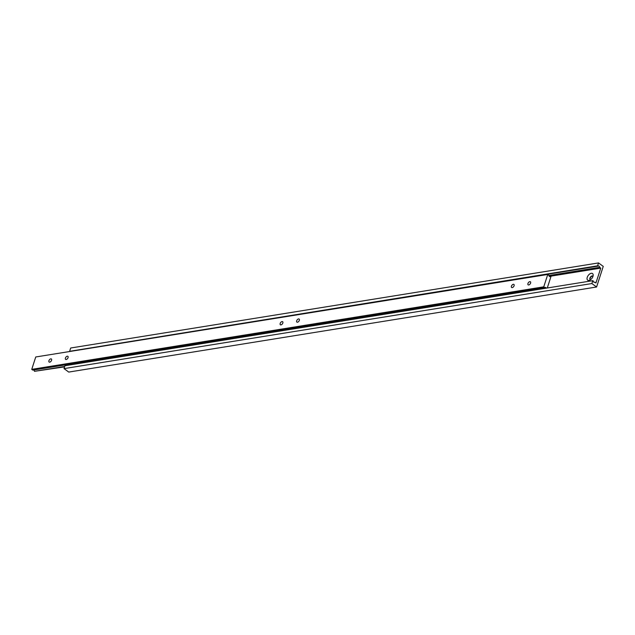 <?xml version="1.0" encoding="UTF-8"?>
<svg xmlns="http://www.w3.org/2000/svg" width="635" height="635" viewBox="0 0 635 635"><rect width="100%" height="100%" fill="white"/><g stroke="black" fill="none" stroke-linecap="round" stroke-linejoin="round"><path stroke-width="0.95" d="M48.927 360.72A1.897 1.087 -53.8 0 0 49.125 362.045A1.897 1.087 -53.8 0 0 50.443 361.831A1.897 1.087 -53.8 0 0 51.562 360.299A1.897 1.087 -53.8 0 0 51.364 358.973A1.897 1.087 -53.8 0 0 50.046 359.188A1.897 1.087 -53.8 0 0 48.927 360.72M296.68 320.786A1.897 1.087 -53.8 0 0 296.878 322.112A1.897 1.087 -53.8 0 0 298.196 321.897A1.897 1.087 -53.8 0 0 299.323 320.365A1.897 1.087 -53.8 0 0 299.125 319.04A1.897 1.087 -53.8 0 0 297.799 319.254A1.897 1.087 -53.8 0 0 296.68 320.786M280.186 323.445A1.897 1.087 -53.8 0 0 280.384 324.771A1.897 1.087 -53.8 0 0 281.702 324.556A1.897 1.087 -53.8 0 0 282.821 323.024A1.897 1.087 -53.8 0 0 282.623 321.699A1.897 1.087 -53.8 0 0 281.305 321.913A1.897 1.087 -53.8 0 0 280.186 323.445M511.445 286.171A1.897 1.087 -53.8 0 0 511.643 287.496A1.897 1.087 -53.8 0 0 512.969 287.282A1.897 1.087 -53.8 0 0 514.088 285.75A1.897 1.087 -53.8 0 0 513.89 284.424A1.897 1.087 -53.8 0 0 512.572 284.639A1.897 1.087 -53.8 0 0 511.445 286.171M65.421 358.061A1.897 1.087 -53.8 0 0 65.619 359.386A1.897 1.087 -53.8 0 0 66.937 359.172A1.897 1.087 -53.8 0 0 68.056 357.64A1.897 1.087 -53.8 0 0 67.858 356.314A1.897 1.087 -53.8 0 0 66.54 356.529A1.897 1.087 -53.8 0 0 65.421 358.061M527.947 283.512A1.897 1.087 -53.8 0 0 528.145 284.837A1.897 1.087 -53.8 0 0 529.463 284.623A1.897 1.087 -53.8 0 0 530.582 283.091A1.897 1.087 -53.8 0 0 530.384 281.765A1.897 1.087 -53.8 0 0 529.066 281.98A1.897 1.087 -53.8 0 0 527.947 283.512M549.64 276.566L550.902 276.757L547.275 287.996M64.722 366.451L34.457 371.332L64.587 366.863M34.457 371.332A1.429 1.016 80.8 0 0 33.647 369.999M543.758 286.829L31.75 369.356L32.822 370.134L544.83 287.607L543.758 286.829L547.759 274.463L548.823 275.241A1.429 1.016 80.8 0 0 550.069 276.63A1.429 1.016 80.8 0 0 550.466 276.439M546.29 288.155A1.429 1.016 80.8 0 0 545.227 287.417A1.429 1.016 80.8 0 0 544.83 287.607M31.75 369.356L35.743 356.981L547.759 274.463M592.931 276.463A2.135 1.222 -53.8 0 0 592.669 276.09A2.135 1.222 -53.8 0 0 591.185 276.336A2.135 1.222 -53.8 0 0 589.923 278.059A2.135 1.222 -53.8 0 0 590.145 279.543A2.135 1.222 -53.8 0 0 590.574 279.686M592.788 276.201A2.135 1.222 -53.8 0 0 591.883 276.273A2.151 1.23 -53.8 0 0 590.177 278.257A2.135 1.222 -53.8 0 0 590.074 278.749A2.135 1.222 -53.8 0 0 590.288 279.622M591.883 276.273A2.135 1.222 -53.8 0 0 590.185 278.249A2.151 1.23 -53.8 0 0 590.074 278.749M587.248 277.328A4.112 2.349 -53.8 0 0 589.677 280.21A4.112 2.349 -53.8 0 0 592.955 276.408A4.112 2.349 -53.8 0 0 593.161 275.447A4.112 2.349 -53.8 0 0 590.844 273.399A4.112 2.349 -53.8 0 0 587.248 277.328M603.25 266.382L596.59 286.996L591.868 283.543L592.804 280.654L593.241 280.98A1.429 1.016 80.8 0 0 594.487 282.369A1.429 1.016 80.8 0 0 594.876 282.17L595.947 282.956L600.742 268.113L599.67 267.335A1.429 1.016 80.8 0 0 598.432 265.946A1.429 1.016 80.8 0 0 598.035 266.136L597.598 265.819L598.527 262.93L603.25 266.382M591.868 283.543L64.024 368.617L68.747 372.07L596.59 286.996M64.024 368.617L64.953 365.736L592.804 280.654M594.058 282.305L594.876 282.17M549.37 276.4L600.742 268.113M548.87 275.519L599.67 267.335M597.598 265.819L70.191 351.219L598.035 266.136M69.747 350.893L70.683 348.004L598.527 262.93"/></g></svg>
